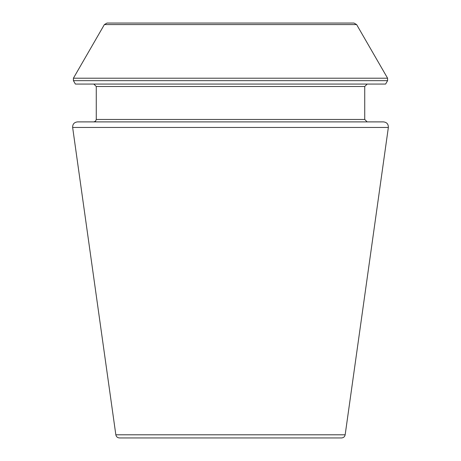 <?xml version="1.0" encoding="UTF-8"?>
<svg xmlns="http://www.w3.org/2000/svg" width="461" height="461" viewBox="0 0 461 461"><rect width="100%" height="100%" fill="white"/><g stroke="black" fill="none" stroke-linecap="round" stroke-linejoin="round"><path stroke-width="0.69" d="M388.358 127.455L345.162 434.798C344.736 436.746 343.526 437.8 341.538 437.95L119.462 437.95C117.451 437.783 116.247 436.728 115.838 434.798L72.642 127.455C72.579 124.147 74.192 122.292 77.477 121.894L383.523 121.894C386.808 122.292 388.421 124.147 388.358 127.455L72.642 127.455M387.592 80.658L385.621 84.063L75.379 84.063L73.408 80.658L73.408 78.214L387.592 78.214L387.592 80.658L73.408 80.658M367.175 121.894L364.732 119.451L364.732 86.507L367.175 84.063M356.624 24.577L104.376 24.577L107.021 23.05L353.979 23.05L356.624 24.577L387.592 78.214M345.162 434.798L115.838 434.798M364.732 86.507L96.268 86.507L93.825 84.063M364.732 119.451L96.268 119.451L96.268 86.507M96.268 119.451L95.565 121.168L93.825 121.894M104.376 24.577L73.408 78.214"/></g></svg>
